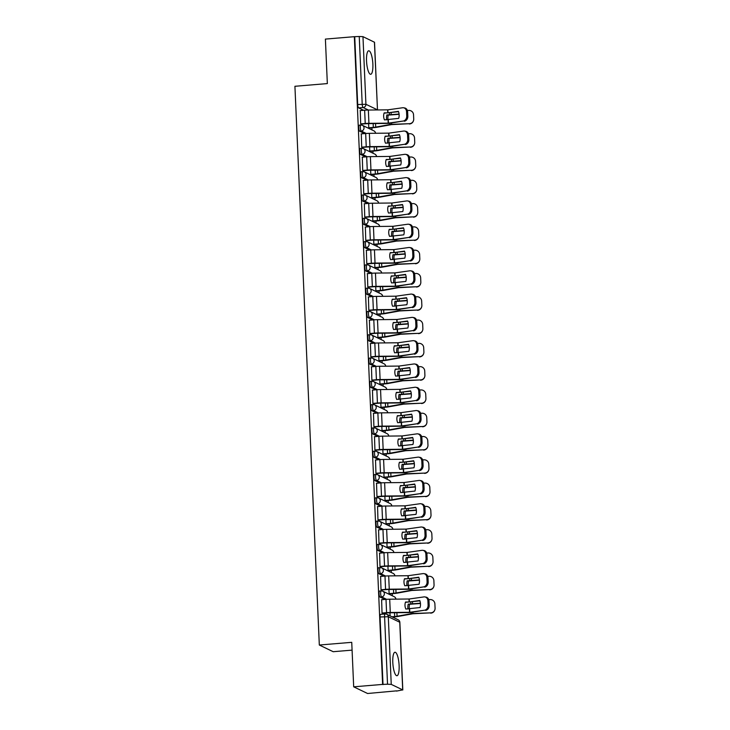<?xml version="1.0" encoding="UTF-8"?>
<svg xmlns="http://www.w3.org/2000/svg" width="730" height="730" viewBox="0 0 730 730"><rect width="100%" height="100%" fill="white"/><g stroke="black" fill="none" stroke-linecap="round" stroke-linejoin="round"><path stroke-width="1.09" d="M379.728 591.072A3.02 0.785 85.2 0 0 379.609 591.054A3.02 0.785 85.2 0 0 379.052 593.673A3.02 0.785 85.2 0 0 379.992 597.049L381.589 596.912A3.02 0.785 -94.8 0 1 380.649 593.536A3.02 0.785 -94.8 0 1 381.206 590.917A3.02 0.785 -94.8 0 1 381.325 590.944A3.02 2.884 115.7 0 1 384.363 593.691A3.02 2.884 -64.3 0 1 381.589 596.912L386.599 599.321M378.715 567.785A3.02 0.785 85.2 0 0 378.596 567.758A3.02 0.785 85.2 0 0 378.03 570.376A3.02 0.785 85.2 0 0 378.97 573.753L380.576 573.625A3.02 0.785 -94.8 0 1 379.637 570.249A3.02 0.785 -94.8 0 1 380.193 567.621A3.02 0.785 -94.8 0 1 380.312 567.648A3.02 2.884 115.7 0 1 383.35 570.395A3.02 2.884 -64.3 0 1 380.576 573.625L385.586 576.034M377.693 544.489A3.02 0.785 85.2 0 0 377.574 544.461A3.02 0.785 85.2 0 0 377.018 547.089A3.02 0.785 85.2 0 0 377.957 550.466L379.554 550.329A3.02 0.785 -94.8 0 1 378.615 546.952A3.02 0.785 -94.8 0 1 379.171 544.334A3.02 0.785 -94.8 0 1 379.299 544.352A3.02 2.884 115.7 0 1 382.337 547.098A3.02 2.884 -64.3 0 1 379.554 550.329L384.564 552.738M376.68 521.193A3.02 0.785 85.2 0 0 376.561 521.174A3.02 0.785 85.2 0 0 375.996 523.793A3.02 0.785 85.2 0 0 376.935 527.169L378.541 527.033A3.02 0.785 -94.8 0 1 377.602 523.656A3.02 0.785 -94.8 0 1 378.158 521.038A3.02 0.785 -94.8 0 1 378.277 521.065A3.02 2.884 115.7 0 1 381.315 523.802A3.02 2.884 -64.3 0 1 378.541 527.033L383.551 529.442M375.658 497.906A3.02 0.785 85.2 0 0 375.539 497.878A3.02 0.785 85.2 0 0 374.983 500.497A3.02 0.785 85.2 0 0 375.923 503.873L377.519 503.746A3.02 0.785 -94.8 0 1 376.58 500.369A3.02 0.785 -94.8 0 1 377.136 497.741A3.02 0.785 -94.8 0 1 377.264 497.769A3.02 2.884 115.7 0 1 380.303 500.515A3.02 2.884 -64.3 0 1 377.519 503.746L382.529 506.155M374.645 474.609A3.02 0.785 85.2 0 0 374.526 474.582A3.02 0.785 85.2 0 0 373.961 477.21A3.02 0.785 85.2 0 0 374.91 480.586L376.507 480.449A3.02 0.785 -94.8 0 1 375.567 477.073A3.02 0.785 -94.8 0 1 376.123 474.454A3.02 0.785 -94.8 0 1 376.242 474.473A3.02 2.884 115.7 0 1 379.281 477.219A3.02 2.884 -64.3 0 1 376.507 480.449L381.516 482.858M373.623 451.313A3.02 0.785 85.2 0 0 373.505 451.295A3.02 0.785 85.2 0 0 372.948 453.914A3.02 0.785 85.2 0 0 373.888 457.29L375.485 457.153A3.02 0.785 -94.8 0 1 374.545 453.777A3.02 0.785 -94.8 0 1 375.111 451.158A3.02 0.785 -94.8 0 1 375.229 451.186A3.02 2.884 115.7 0 1 378.268 453.923A3.02 2.884 -64.3 0 1 375.485 457.153L380.494 459.562M372.61 428.026A3.02 0.785 85.2 0 0 372.492 427.999A3.02 0.785 85.2 0 0 371.935 430.618A3.02 0.785 85.2 0 0 372.875 433.994L374.472 433.866A3.02 0.785 -94.8 0 1 373.532 430.49A3.02 0.785 -94.8 0 1 374.088 427.862A3.02 0.785 -94.8 0 1 374.207 427.889A3.02 2.884 115.7 0 1 377.246 430.636A3.02 2.884 -64.3 0 1 374.472 433.866L379.481 436.275M371.597 404.73A3.02 0.785 85.2 0 0 371.47 404.703A3.02 0.785 85.2 0 0 370.913 407.331A3.02 0.785 85.2 0 0 371.853 410.707L373.45 410.57A3.02 0.785 -94.8 0 1 372.51 407.194A3.02 0.785 -94.8 0 1 373.076 404.575A3.02 0.785 -94.8 0 1 373.194 404.593A3.02 2.884 115.7 0 1 376.233 407.34A3.02 2.884 -64.3 0 1 373.45 410.57L378.459 412.979M370.575 381.434A3.02 0.785 85.2 0 0 370.457 381.416A3.02 0.785 85.2 0 0 369.9 384.035A3.02 0.785 85.2 0 0 370.84 387.411L372.437 387.274A3.02 0.785 -94.8 0 1 371.497 383.898A3.02 0.785 -94.8 0 1 372.054 381.279A3.02 0.785 -94.8 0 1 372.172 381.306A3.02 2.884 115.7 0 1 375.211 384.044A3.02 2.884 -64.3 0 1 372.437 387.274L377.446 389.683M369.562 358.147A3.02 0.785 85.2 0 0 369.435 358.12A3.02 0.785 85.2 0 0 368.878 360.739A3.02 0.785 85.2 0 0 369.818 364.115L371.424 363.987A3.02 0.785 -94.8 0 1 370.484 360.611A3.02 0.785 -94.8 0 1 371.041 357.983A3.02 0.785 -94.8 0 1 371.159 358.01A3.02 2.884 115.7 0 1 374.198 360.757A3.02 2.884 -64.3 0 1 371.424 363.987L376.424 366.396M368.541 334.851A3.02 0.785 85.2 0 0 368.422 334.824A3.02 0.785 85.2 0 0 367.865 337.452A3.02 0.785 85.2 0 0 368.805 340.819L370.402 340.691A3.02 0.785 -94.8 0 1 369.462 337.315A3.02 0.785 -94.8 0 1 370.019 334.696A3.02 0.785 -94.8 0 1 370.137 334.714A3.02 2.884 115.7 0 1 373.176 337.461A3.02 2.884 -64.3 0 1 370.402 340.691L375.412 343.1M367.528 311.555A3.02 0.785 85.2 0 0 367.409 311.537A3.02 0.785 85.2 0 0 366.843 314.155A3.02 0.785 85.2 0 0 367.783 317.532L369.389 317.395A3.02 0.785 -94.8 0 1 368.449 314.019A3.02 0.785 -94.8 0 1 369.006 311.4A3.02 0.785 -94.8 0 1 369.124 311.427A3.02 2.884 115.7 0 1 372.163 314.165A3.02 2.884 -64.3 0 1 369.389 317.395L374.399 319.804M366.506 288.268A3.02 0.785 85.2 0 0 366.387 288.24A3.02 0.785 85.2 0 0 365.83 290.859A3.02 0.785 85.2 0 0 366.77 294.236L368.367 294.108A3.02 0.785 -94.8 0 1 367.427 290.732A3.02 0.785 -94.8 0 1 367.984 288.104A3.02 0.785 -94.8 0 1 368.112 288.131A3.02 2.884 115.7 0 1 371.15 290.878A3.02 2.884 -64.3 0 1 368.367 294.108L373.377 296.517M365.493 264.972A3.02 0.785 85.2 0 0 365.374 264.944A3.02 0.785 85.2 0 0 364.808 267.572A3.02 0.785 85.2 0 0 365.748 270.94L367.354 270.812A3.02 0.785 -94.8 0 1 366.414 267.435A3.02 0.785 -94.8 0 1 366.971 264.817A3.02 0.785 -94.8 0 1 367.09 264.835A3.02 2.884 115.7 0 1 370.128 267.582A3.02 2.884 -64.3 0 1 367.354 270.812L372.364 273.221M364.471 241.676A3.02 0.785 85.2 0 0 364.352 241.657A3.02 0.785 85.2 0 0 363.796 244.276A3.02 0.785 85.2 0 0 364.735 247.652L366.332 247.516A3.02 0.785 -94.8 0 1 365.392 244.139A3.02 0.785 -94.8 0 1 365.949 241.52A3.02 0.785 -94.8 0 1 366.077 241.548A3.02 2.884 115.7 0 1 369.115 244.285A3.02 2.884 -64.3 0 1 366.332 247.516L371.342 249.925M363.458 218.389A3.02 0.785 85.2 0 0 363.339 218.361A3.02 0.785 85.2 0 0 362.783 220.98A3.02 0.785 85.2 0 0 363.723 224.356L365.319 224.219A3.02 0.785 -94.8 0 1 364.38 220.852A3.02 0.785 -94.8 0 1 364.936 218.224A3.02 0.785 -94.8 0 1 365.055 218.252A3.02 2.884 115.7 0 1 368.093 220.998A3.02 2.884 -64.3 0 1 365.319 224.219L370.329 226.629M362.445 195.093A3.02 0.785 85.2 0 0 362.317 195.065A3.02 0.785 85.2 0 0 361.761 197.684A3.02 0.785 85.2 0 0 362.701 201.06L364.297 200.932A3.02 0.785 -94.8 0 1 363.357 197.556A3.02 0.785 -94.8 0 1 363.923 194.937A3.02 0.785 -94.8 0 1 364.042 194.956A3.02 2.884 115.7 0 1 367.08 197.702A3.02 2.884 -64.3 0 1 364.297 200.932L369.307 203.341M361.423 171.796A3.02 0.785 85.2 0 0 361.304 171.778A3.02 0.785 85.2 0 0 360.748 174.397A3.02 0.785 85.2 0 0 361.688 177.773L363.284 177.636A3.02 0.785 -94.8 0 1 362.345 174.26A3.02 0.785 -94.8 0 1 362.901 171.641A3.02 0.785 -94.8 0 1 363.02 171.669A3.02 2.884 115.7 0 1 366.059 174.406A3.02 2.884 -64.3 0 1 363.284 177.636L368.294 180.045M360.41 148.509A3.02 0.785 85.2 0 0 360.282 148.482A3.02 0.785 85.2 0 0 359.726 151.101A3.02 0.785 85.2 0 0 360.666 154.477L362.262 154.34A3.02 0.785 -94.8 0 1 361.323 150.973A3.02 0.785 -94.8 0 1 361.888 148.345A3.02 0.785 -94.8 0 1 362.007 148.373A3.02 2.884 115.7 0 1 365.046 151.119A3.02 2.884 -64.3 0 1 362.262 154.34L367.272 156.749M359.388 125.213A3.02 0.785 85.2 0 0 359.269 125.186A3.02 0.785 85.2 0 0 358.713 127.805A3.02 0.785 85.2 0 0 359.653 131.181L361.25 131.053A3.02 0.785 -94.8 0 1 360.31 127.677A3.02 0.785 -94.8 0 1 360.866 125.058A3.02 0.785 -94.8 0 1 360.985 125.076A3.02 2.884 115.7 0 1 364.024 127.823A3.02 2.884 -64.3 0 1 361.25 131.053L366.259 133.462M372.866 64.067A11.78 3.057 85.2 0 0 368.723 50.799A11.78 3.057 85.2 0 0 366.542 61.028A11.78 3.057 85.2 0 0 370.685 74.287A11.78 3.057 85.2 0 0 372.866 64.067M399.118 665.505A11.78 3.057 85.2 0 0 394.985 652.246A11.78 3.057 85.2 0 0 392.804 662.466A11.78 3.057 85.2 0 0 396.938 675.734A11.78 3.057 85.2 0 0 399.118 665.505M353.685 686.82L351.741 642.327L319.32 645.028L294.92 86.286L327.341 83.585L325.398 39.092L354.333 36.683L382.611 684.411L353.685 686.82L367.573 693.5L396.49 690.863M393.287 617.425L393.269 616.969M392.338 595.808L392.247 593.673M391.326 572.521L391.234 570.385M390.313 549.225L390.212 547.089M389.291 525.928L389.2 523.793M388.278 502.632L388.177 500.497M387.256 479.345L387.165 477.21M386.243 456.049L386.143 453.914M385.221 432.753L385.13 430.618M384.208 409.466L384.117 407.331M383.186 386.17L383.095 384.035M382.173 362.874L382.082 360.739M381.151 339.587L381.06 337.452M380.138 316.291L380.047 314.155M379.125 292.995L379.025 290.859M378.103 269.708L378.012 267.572M377.091 246.412L376.99 244.276M376.069 223.115L375.977 220.98M375.056 199.828L374.955 197.693M374.034 176.532L373.942 174.397M373.021 153.236L372.93 151.101M371.999 129.949L371.908 127.814M352.079 650.129L333.199 651.707L319.32 645.028M396.499 691.091L402.704 689.886L391.243 684.375L387.53 684.229L384.573 616.595A3.02 0.785 -94.8 0 1 385.13 613.966A3.02 0.785 -94.8 0 1 385.257 613.994A3.02 2.884 -64.3 0 1 386.69 614.258A3.02 3.02 0 0 0 385.13 613.966L380.622 614.341A3.02 0.785 -94.8 0 1 380.75 614.368M382.611 684.411L387.53 684.229M363.64 110.294L358.631 107.894L363.138 107.52A3.02 0.785 -94.8 0 1 362.199 104.144L359.251 36.5L362.965 36.646L374.536 42.267L377.483 109.911L374.426 42.157M359.251 36.5L354.333 36.683M360.264 110.577L360.684 123.936L361.286 124.127M368.595 123.625L368.778 127.823L369.38 128.024M361.286 133.873L361.697 147.223L362.299 147.423M369.608 146.922L369.8 151.119L370.402 151.311M362.299 157.16L362.719 170.519L363.321 170.71M370.63 170.218L370.813 174.415L371.415 174.607M363.321 180.456L363.732 193.815L364.334 194.007M371.643 193.505L371.826 197.702L372.437 197.903M364.334 203.752L364.754 217.102L365.356 217.303M372.665 216.801L372.848 220.998L373.45 221.19M365.356 227.039L365.766 240.398L366.369 240.59M373.678 240.097L373.86 244.295L374.463 244.486M366.369 250.335L366.779 263.694L367.391 263.886M374.7 263.384L374.882 267.582L375.485 267.782M367.391 273.631L367.801 286.981L368.404 287.182M375.713 286.68L375.895 290.878L376.498 291.069M368.404 296.927L368.814 310.277L369.416 310.469M376.735 309.976L376.917 314.174L377.519 314.365M369.416 320.214L369.836 333.573L370.438 333.765M377.748 333.263L377.93 337.461L378.532 337.661M370.438 343.511L370.849 356.861L371.451 357.061M378.77 356.559L378.952 360.757L379.554 360.948M371.451 366.807L371.871 380.157L372.473 380.348M379.782 379.855L379.965 384.053L380.567 384.245M372.473 390.094L372.884 403.453L373.486 403.644M380.795 403.142L380.987 407.349L381.589 407.541M373.486 413.39L373.906 426.74L374.508 426.94M381.817 426.439L382 430.636L382.602 430.837M374.508 436.686L374.919 450.036L375.521 450.227M382.83 449.735L383.013 453.932L383.615 454.124M375.521 459.973L375.941 473.332L376.543 473.524M383.852 473.022L384.035 477.228L384.637 477.42M376.543 483.269L376.954 496.628L377.556 496.82M384.865 496.318L385.048 500.515L385.65 500.716M377.556 506.565L377.967 519.915L378.569 520.116M385.887 519.614L386.07 523.811L386.672 524.003M378.578 529.852L378.989 543.211L379.591 543.403M386.9 542.901L387.082 547.108L387.685 547.299M379.591 553.148L380.001 566.507L380.604 566.699M387.922 566.197L388.104 570.395L388.707 570.595M380.604 576.445L381.024 589.794L381.626 589.995M388.935 589.493L389.117 593.691L389.72 593.882M381.626 599.731L382.036 613.091L382.639 613.282M384.993 599.458L379.992 597.049M383.98 576.162L378.97 573.753M382.958 552.865L377.957 550.466M381.945 529.578L376.935 527.169M380.923 506.282L375.923 503.873M379.91 482.986L374.91 480.586M378.888 459.699L373.888 457.29M377.875 436.403L372.875 433.994M376.853 413.107L371.853 410.707M375.84 389.811L370.84 387.411M374.818 366.524L369.818 364.115M373.806 343.228L368.805 340.819M372.793 319.932L367.783 317.532M371.771 296.645L366.77 294.236M370.758 273.349L365.748 270.94M369.736 250.052L364.735 247.652M368.723 226.765L363.723 224.356M367.701 203.469L362.701 201.06M366.688 180.173L361.688 177.773M365.666 156.886L360.666 154.477M364.653 133.59L359.653 131.181M383.022 684.603L380.065 616.969A3.02 0.785 -94.8 0 1 380.622 614.341M354.743 36.874L357.691 104.518A3.02 0.785 85.2 0 0 358.631 107.894M389.948 612.78L390.085 615.892M387.995 112.831L384.172 112.876A9.362 9.025 55.6 0 0 384.473 119.893L398.708 118.37A9.362 7.711 99.8 0 0 398.407 111.352L387.995 112.831L387.858 109.838L402.604 107.757A4.535 3.732 -80.2 0 1 403.571 107.775A4.535 3.732 -80.2 0 1 406.546 111.708L406.738 116.033L407.833 116.225L407.65 111.9L406.546 111.708M360.1 110.595L364.644 110.212A7.555 1.095 -2.5 0 1 368.34 110.038L387.858 109.838M398.525 111.681L384.071 113.168M360.675 123.881L365.228 123.498A7.555 1.095 -2.5 0 1 368.924 123.334L388.351 123.142L403.179 121.043A4.535 3.732 -80.2 0 0 406.738 116.033M361.113 124.146L365.748 123.753A5.594 0.812 -2.5 0 1 368.486 123.625L388.88 123.388L403.179 121.043M407.833 116.225A4.535 3.732 99.8 0 1 404.283 121.235M403.571 107.775L404.666 107.958A4.535 3.732 99.8 0 1 407.65 111.9M386.635 119.875A9.362 6.716 96.2 0 1 386.508 118.57A9.362 6.716 96.2 0 1 386.854 114.966L399.073 114.044M387.968 119.866A9.362 6.716 96.2 0 1 387.867 118.716A9.362 6.716 96.2 0 1 388.214 115.112L386.854 114.966M369.216 128.033L373.851 127.65A7.555 1.095 177.5 0 0 377.063 127.248L391.435 124.62L409.393 123.698A4.535 4.48 19.1 0 0 413.718 119.054L413.536 114.729A4.535 4.48 19.1 0 0 408.818 110.403L407.376 110.458M368.778 127.777L373.322 127.394A5.594 0.812 177.5 0 0 375.695 127.093L390.906 124.365L409.393 123.698M388.214 115.112L399.109 114.327M413.481 120.696L413.381 120.988A4.535 4.48 -160.9 0 1 409.293 123.99M389.008 136.118L385.185 136.172A9.362 9.025 55.6 0 0 385.495 143.189L399.73 141.666A9.362 7.711 99.8 0 0 399.42 134.649L389.008 136.118L388.88 133.134L403.617 131.053A4.535 3.732 -80.2 0 1 404.584 131.062A4.535 3.732 -80.2 0 1 407.568 135.004L407.76 139.33L408.855 139.521L408.663 135.187L407.568 135.004M361.113 133.882L365.666 133.508A7.555 1.095 -2.5 0 1 369.362 133.334L388.88 133.134M399.547 134.977L385.084 136.464M361.697 147.177L366.241 146.794A7.555 1.095 -2.5 0 1 369.937 146.62L389.373 146.429L404.201 144.339A4.535 3.732 -80.2 0 0 407.76 139.33M362.135 147.433L366.77 147.049A5.594 0.812 -2.5 0 1 369.508 146.922L389.893 146.684L404.201 144.339M408.855 139.521A4.535 3.732 99.8 0 1 405.296 144.531M404.584 131.062L405.688 131.254A4.535 3.732 99.8 0 1 408.663 135.187M390.03 159.414L386.207 159.468A9.362 9.025 55.6 0 0 386.508 166.486L400.743 164.962A9.362 7.711 99.8 0 0 400.432 157.945L390.03 159.414L389.893 156.43L404.639 154.34A4.535 3.732 -80.2 0 1 405.606 154.358A4.535 3.732 -80.2 0 1 408.581 158.291L408.773 162.626L409.868 162.817L409.685 158.483L408.581 158.291M362.135 157.178L366.679 156.795A7.555 1.095 -2.5 0 1 370.375 156.631L389.893 156.43M400.56 158.273L386.106 159.761M362.71 170.464L367.263 170.09A7.555 1.095 -2.5 0 1 370.959 169.917L390.386 169.725L405.214 167.635A4.535 3.732 -80.2 0 0 408.773 162.626M363.148 170.729L367.783 170.346A5.594 0.812 -2.5 0 1 370.521 170.218L390.915 169.981L405.214 167.635M409.868 162.817A4.535 3.732 99.8 0 1 406.318 167.827M405.606 154.358L406.701 154.55A4.535 3.732 99.8 0 1 409.685 158.483M387.648 143.171A9.362 6.716 96.2 0 1 387.52 141.866A9.362 6.716 96.2 0 1 387.876 138.262L400.095 137.331M388.99 143.153A9.362 6.716 96.2 0 1 388.88 142.012A9.362 6.716 96.2 0 1 389.236 138.408L387.876 138.262M370.229 151.329L374.864 150.946A7.555 1.095 177.5 0 0 378.076 150.535L392.32 147.925L410.415 146.986A4.535 4.48 19.1 0 0 414.74 142.35L414.549 138.025A4.535 4.48 19.1 0 0 409.831 133.7L408.389 133.754M369.791 151.064L374.344 150.69A5.594 0.812 177.5 0 0 376.716 150.389L391.919 147.661L410.415 146.986M389.236 138.408L400.122 137.623M414.503 143.993L414.403 144.285A4.535 4.48 -160.9 0 1 410.315 147.278M388.67 166.458A9.362 6.716 96.2 0 1 388.543 165.153A9.362 6.716 96.2 0 1 388.889 161.558L401.108 160.627M390.002 166.449A9.362 6.716 96.2 0 1 389.902 165.299A9.362 6.716 96.2 0 1 390.249 161.704L388.889 161.558M371.251 174.625L375.886 174.233A7.555 1.095 177.5 0 0 379.098 173.831L393.461 171.203L411.428 170.282A4.535 4.48 19.1 0 0 415.753 165.646L415.562 161.312A4.535 4.48 19.1 0 0 410.853 156.996L409.411 157.041M370.813 174.361L375.357 173.986A5.594 0.812 177.5 0 0 377.729 173.685L392.941 170.948L411.428 170.282M390.249 161.704L401.135 160.91M415.516 167.289L415.416 167.571A4.535 4.48 -160.9 0 1 411.328 170.574M391.043 182.71L387.219 182.755A9.362 9.025 55.6 0 0 387.53 189.773L401.765 188.258A9.362 7.711 99.8 0 0 401.454 181.232L391.043 182.71L390.915 179.717L405.652 177.636A4.535 3.732 -80.2 0 1 406.619 177.655A4.535 3.732 -80.2 0 1 409.603 181.588L409.785 185.922L410.89 186.104L410.698 181.779L409.603 181.588M363.148 180.474L367.701 180.091A7.555 1.095 -2.5 0 1 371.397 179.918L390.915 179.717M401.582 181.56L387.119 183.047M363.732 193.76L368.276 193.377A7.555 1.095 -2.5 0 1 371.971 193.213L391.408 193.021L406.236 190.922A4.535 3.732 -80.2 0 0 409.785 185.922M364.17 194.025L368.805 193.632A5.594 0.812 -2.5 0 1 371.543 193.505L391.928 193.268L406.236 190.922M410.89 186.104A4.535 3.732 99.8 0 1 407.331 191.114M406.619 177.655L407.723 177.837A4.535 3.732 99.8 0 1 410.698 181.779M392.065 205.997L388.241 206.052A9.362 9.025 55.6 0 0 388.543 213.069L402.777 211.545A9.362 7.711 99.8 0 0 402.467 204.528L392.065 205.997L391.928 203.013L406.674 200.932A4.535 3.732 -80.2 0 1 407.641 200.942A4.535 3.732 -80.2 0 1 410.616 204.884L410.808 209.209L411.902 209.4L411.72 205.066L410.616 204.884M364.17 203.761L368.714 203.387A7.555 1.095 -2.5 0 1 372.409 203.214L391.928 203.013M402.595 204.856L388.141 206.344M364.745 217.056L369.298 216.673A7.555 1.095 -2.5 0 1 372.993 216.5L392.421 216.308L407.249 214.218A4.535 3.732 -80.2 0 0 410.808 209.209M365.183 217.312L369.818 216.929A5.594 0.812 -2.5 0 1 372.555 216.801L392.95 216.564L407.249 214.218M411.902 209.4A4.535 3.732 99.8 0 1 408.353 214.41M407.641 200.942L408.736 201.133A4.535 3.732 99.8 0 1 411.72 205.066M393.078 229.293L389.254 229.348A9.362 9.025 55.6 0 0 389.565 236.365L403.79 234.841A9.362 7.711 99.8 0 0 403.489 227.824L393.078 229.293L392.95 226.309L407.687 224.229A4.535 3.732 -80.2 0 1 408.654 224.238A4.535 3.732 -80.2 0 1 411.638 228.171L411.82 232.505L412.924 232.697L412.733 228.362L411.638 228.171M365.183 227.057L369.727 226.683A7.555 1.095 -2.5 0 1 373.431 226.51L392.95 226.309M403.617 228.152L389.154 229.64M365.766 240.343L370.311 239.969A7.555 1.095 -2.5 0 1 374.006 239.796L393.443 239.604L408.271 237.515A4.535 3.732 -80.2 0 0 411.82 232.505M366.204 240.608L370.84 240.225A5.594 0.812 -2.5 0 1 373.577 240.097L393.963 239.86L408.271 237.515M412.924 232.697A4.535 3.732 99.8 0 1 409.366 237.706M408.654 224.238L409.758 224.429A4.535 3.732 99.8 0 1 412.733 228.362M389.683 189.754A9.362 6.716 96.2 0 1 389.555 188.45A9.362 6.716 96.2 0 1 389.902 184.845L402.13 183.923M391.024 189.745A9.362 6.716 96.2 0 1 390.915 188.596A9.362 6.716 96.2 0 1 391.271 185L389.902 184.845M372.263 197.912L376.899 197.529A7.555 1.095 177.5 0 0 380.111 197.127L394.483 194.499L412.45 193.578A4.535 4.48 19.1 0 0 416.775 188.933L416.584 184.608A4.535 4.48 19.1 0 0 411.866 180.283L410.424 180.337M371.826 197.657L376.37 197.273A5.594 0.812 177.5 0 0 378.751 196.972L393.954 194.244L412.45 193.578M391.271 185L402.157 184.206M416.538 190.576L416.438 190.868A4.535 4.48 -160.9 0 1 412.35 193.87M390.696 213.05A9.362 6.716 96.2 0 1 390.577 211.746A9.362 6.716 96.2 0 1 390.924 208.141L403.142 207.21M392.037 213.032A9.362 6.716 96.2 0 1 391.937 211.892A9.362 6.716 96.2 0 1 392.284 208.287L390.924 208.141M373.276 221.208L377.921 220.825A7.555 1.095 177.5 0 0 381.124 220.414L395.368 217.805L413.463 216.865A4.535 4.48 19.1 0 0 417.788 212.229L417.596 207.904A4.535 4.48 19.1 0 0 412.879 203.579L411.446 203.633M372.848 220.944L377.392 220.57A5.594 0.812 177.5 0 0 379.764 220.268L394.976 217.54L413.463 216.865M392.284 208.287L403.17 207.502M417.551 213.872L417.451 214.164A4.535 4.48 -160.9 0 1 413.363 217.157M391.718 236.338A9.362 6.716 96.2 0 1 391.59 235.033A9.362 6.716 96.2 0 1 391.937 231.437L404.165 230.507M393.05 236.328A9.362 6.716 96.2 0 1 392.95 235.179A9.362 6.716 96.2 0 1 393.306 231.583L391.937 231.437M374.298 244.504L378.934 244.112A7.555 1.095 177.5 0 0 382.146 243.71L396.518 241.082L414.476 240.161A4.535 4.48 19.1 0 0 418.81 235.525L418.618 231.191A4.535 4.48 19.1 0 0 413.901 226.875L412.459 226.921M373.86 244.24L378.405 243.866A5.594 0.812 177.5 0 0 380.786 243.565L395.988 240.836L414.476 240.161M393.306 231.583L404.192 230.789M418.564 237.168L418.463 237.451A4.535 4.48 -160.9 0 1 414.375 240.453M394.09 252.589L390.267 252.635A9.362 9.025 55.6 0 0 390.577 259.652L404.812 258.137A9.362 7.711 99.8 0 0 404.502 251.111L394.09 252.589L393.963 249.596L408.709 247.516A4.535 3.732 -80.2 0 1 409.676 247.534A4.535 3.732 -80.2 0 1 412.651 251.467L412.842 255.801L413.937 255.984L413.746 251.658L412.651 251.467M366.204 250.353L370.749 249.97A7.555 1.095 -2.5 0 1 374.444 249.797L393.963 249.596M404.63 251.439L390.176 252.927M366.779 263.639L371.324 263.265A7.555 1.095 -2.5 0 1 375.028 263.092L394.455 262.9L409.284 260.811A4.535 3.732 -80.2 0 0 412.842 255.801M367.217 263.904L371.853 263.512A5.594 0.812 -2.5 0 1 374.59 263.384L394.985 263.156L409.284 260.811M413.937 255.984A4.535 3.732 99.8 0 1 410.379 260.993M409.676 247.534L410.771 247.726A4.535 3.732 99.8 0 1 413.746 251.658M392.731 259.634A9.362 6.716 96.2 0 1 392.603 258.329A9.362 6.716 96.2 0 1 392.959 254.724L405.177 253.803M394.072 259.624A9.362 6.716 96.2 0 1 393.972 258.475A9.362 6.716 96.2 0 1 394.319 254.879L392.959 254.724M375.311 267.791L379.947 267.408A7.555 1.095 177.5 0 0 383.159 267.007L397.531 264.379L415.498 263.457A4.535 4.48 19.1 0 0 419.823 258.812L419.631 254.487A4.535 4.48 19.1 0 0 414.914 250.171L413.481 250.217M374.882 267.536L379.427 267.153A5.594 0.812 177.5 0 0 381.799 266.851L397.01 264.123L415.498 263.457M394.319 254.879L405.205 254.086M419.586 260.455L419.485 260.747A4.535 4.48 -160.9 0 1 415.397 263.749M395.113 275.876L391.289 275.931A9.362 9.025 55.6 0 0 391.59 282.948L405.825 281.424A9.362 7.711 99.8 0 0 405.524 274.407L395.113 275.876L394.985 272.892L409.722 270.812A4.535 3.732 -80.2 0 1 410.689 270.821A4.535 3.732 -80.2 0 1 413.673 274.763L413.855 279.088L414.959 279.28L414.768 274.954L413.673 274.763M367.217 273.64L371.762 273.266A7.555 1.095 -2.5 0 1 375.457 273.093L394.985 272.892M405.652 274.736L391.189 276.223M367.801 286.936L372.346 286.552A7.555 1.095 -2.5 0 1 376.041 286.379L395.477 286.187L410.306 284.098A4.535 3.732 -80.2 0 0 413.855 279.088M368.23 287.191L372.875 286.808A5.594 0.812 -2.5 0 1 375.603 286.68L395.998 286.443L410.306 284.098M414.959 279.28A4.535 3.732 99.8 0 1 411.401 284.289M410.689 270.821L411.784 271.012A4.535 3.732 99.8 0 1 414.768 274.954M393.753 282.93A9.362 6.716 96.2 0 1 393.625 281.625A9.362 6.716 96.2 0 1 393.972 278.021L406.199 277.09M395.085 282.911A9.362 6.716 96.2 0 1 394.985 281.771A9.362 6.716 96.2 0 1 395.332 278.166L393.972 278.021M376.333 291.087L380.969 290.704A7.555 1.095 177.5 0 0 384.181 290.294L398.425 287.684L416.511 286.753A4.535 4.48 19.1 0 0 420.836 282.108L420.653 277.783A4.535 4.48 19.1 0 0 415.936 273.458L414.494 273.513M375.895 290.823L380.44 290.449A5.594 0.812 177.5 0 0 382.821 290.148L398.023 287.419L416.511 286.753M395.332 278.166L406.227 277.382M420.599 283.751L420.498 284.043A4.535 4.48 -160.9 0 1 416.41 287.036M396.125 299.172L392.302 299.227A9.362 9.025 55.6 0 0 392.612 306.244L406.847 304.72A9.362 7.711 99.8 0 0 406.537 297.703L396.125 299.172L395.998 296.188L410.734 294.108A4.535 3.732 -80.2 0 1 411.711 294.117A4.535 3.732 -80.2 0 1 414.686 298.05L414.877 302.384L415.972 302.576L415.781 298.241L414.686 298.05M368.239 296.937L372.784 296.562A7.555 1.095 -2.5 0 1 376.479 296.389L395.998 296.188M406.665 298.032L392.202 299.519M368.814 310.223L373.358 309.849A7.555 1.095 -2.5 0 1 377.063 309.675L396.49 309.483L411.318 307.394A4.535 3.732 -80.2 0 0 414.877 302.384M369.252 310.487L373.888 310.104A5.594 0.812 -2.5 0 1 376.625 309.976L397.02 309.739L411.318 307.394M415.972 302.576A4.535 3.732 99.8 0 1 412.413 307.585M411.711 294.117L412.806 294.309A4.535 3.732 99.8 0 1 415.781 298.241M394.766 306.217A9.362 6.716 96.2 0 1 394.638 304.912A9.362 6.716 96.2 0 1 394.994 301.317L407.212 300.386M396.107 306.208A9.362 6.716 96.2 0 1 396.007 305.067A9.362 6.716 96.2 0 1 396.353 301.463L394.994 301.317M377.346 314.384L381.982 313.991A7.555 1.095 177.5 0 0 385.194 313.59L399.565 310.962L417.533 310.04A4.535 4.48 19.1 0 0 421.858 305.405L421.666 301.07A4.535 4.48 19.1 0 0 416.949 296.754L415.516 296.8M376.908 314.119L381.462 313.745A5.594 0.812 177.5 0 0 383.834 313.444L399.036 310.715L417.533 310.04M396.353 301.463L407.24 300.669M421.621 307.047L421.52 307.33A4.535 4.48 -160.9 0 1 417.432 310.332M397.147 322.468L393.324 322.514A9.362 9.025 55.6 0 0 393.625 329.531L407.86 328.016A9.362 7.711 99.8 0 0 407.559 320.999L397.147 322.468L397.01 319.475L411.757 317.395A4.535 3.732 -80.2 0 1 412.724 317.413A4.535 3.732 -80.2 0 1 415.698 321.346L415.89 325.68L416.994 325.863L416.803 321.538L415.698 321.346M369.252 320.233L373.796 319.849A7.555 1.095 -2.5 0 1 377.492 319.676L397.01 319.475M407.678 321.319L393.224 322.815M369.836 333.519L374.38 333.145A7.555 1.095 -2.5 0 1 378.076 332.971L397.503 332.78L412.331 330.69A4.535 3.732 -80.2 0 0 415.89 325.68M370.265 333.783L374.901 333.391A5.594 0.812 -2.5 0 1 377.638 333.263L398.032 333.035L412.331 330.69M416.994 325.863A4.535 3.732 99.8 0 1 413.435 330.873M412.724 317.413L413.819 317.605A4.535 3.732 99.8 0 1 416.803 321.538M395.788 329.513A9.362 6.716 96.2 0 1 395.66 328.208A9.362 6.716 96.2 0 1 396.007 324.604L408.225 323.682M397.12 329.504A9.362 6.716 96.2 0 1 397.02 328.354A9.362 6.716 96.2 0 1 397.366 324.759L396.007 324.604M378.368 337.671L383.004 337.287A7.555 1.095 177.5 0 0 386.216 336.886L400.587 334.258L418.546 333.336A4.535 4.48 19.1 0 0 422.871 328.701L422.688 324.366A4.535 4.48 19.1 0 0 417.971 320.05L416.529 320.096M377.93 337.415L382.474 337.032A5.594 0.812 177.5 0 0 384.856 336.731L400.058 334.002L418.546 333.336M397.366 324.759L408.262 323.965M422.634 330.334L422.533 330.626A4.535 4.48 -160.9 0 1 418.445 333.628M398.16 345.755L394.337 345.81A9.362 9.025 55.6 0 0 394.647 352.827L408.882 351.303A9.362 7.711 99.8 0 0 408.572 344.286L398.16 345.755L398.032 342.772L412.769 340.691A4.535 3.732 -80.2 0 1 413.737 340.7A4.535 3.732 -80.2 0 1 416.721 344.642L416.912 348.967L418.007 349.159L417.815 344.834L416.721 344.642M370.265 343.52L374.818 343.146A7.555 1.095 -2.5 0 1 378.514 342.972L398.032 342.772M408.7 344.615L394.237 346.102M370.849 356.815L375.393 356.432A7.555 1.095 -2.5 0 1 379.089 356.267L398.525 356.067L413.353 353.977A4.535 3.732 -80.2 0 0 416.912 348.967M371.287 357.07L375.923 356.687A5.594 0.812 -2.5 0 1 378.66 356.559L399.054 356.322L413.353 353.977M418.007 349.159A4.535 3.732 99.8 0 1 414.448 354.169M413.737 340.7L414.841 340.892A4.535 3.732 99.8 0 1 417.815 344.834M396.801 352.809A9.362 6.716 96.2 0 1 396.673 351.504A9.362 6.716 96.2 0 1 397.029 347.9L409.247 346.969M398.142 352.791A9.362 6.716 96.2 0 1 398.032 351.65A9.362 6.716 96.2 0 1 398.388 348.046L397.029 347.9M379.381 360.967L384.016 360.584A7.555 1.095 177.5 0 0 387.228 360.173L401.473 357.563L419.567 356.632A4.535 4.48 19.1 0 0 423.893 351.988L423.701 347.662A4.535 4.48 19.1 0 0 418.983 343.337L417.551 343.392M378.943 360.702L383.496 360.328A5.594 0.812 177.5 0 0 385.869 360.027L401.071 357.298L419.567 356.632M398.388 348.046L409.274 347.261M423.655 353.63L423.555 353.922A4.535 4.48 -160.9 0 1 419.467 356.915M399.182 369.051L395.359 369.106A9.362 9.025 55.6 0 0 395.66 376.123L409.895 374.599A9.362 7.711 99.8 0 0 409.594 367.582L399.182 369.051L399.045 366.068L413.791 363.987A4.535 3.732 -80.2 0 1 414.759 363.996A4.535 3.732 -80.2 0 1 417.733 367.929L417.925 372.263L419.02 372.455L418.837 368.121L417.733 367.929M371.287 366.816L375.831 366.442A7.555 1.095 -2.5 0 1 379.527 366.268L399.045 366.068M409.712 367.911L395.259 369.398M371.862 380.102L376.415 379.728A7.555 1.095 -2.5 0 1 380.111 379.554L399.538 379.363L414.366 377.273A4.535 3.732 -80.2 0 0 417.925 372.263M372.3 380.366L376.935 379.983A5.594 0.812 -2.5 0 1 379.673 379.855L400.067 379.618L414.366 377.273M419.02 372.455A4.535 3.732 99.8 0 1 415.47 377.465M414.759 363.996L415.854 364.188A4.535 3.732 99.8 0 1 418.837 368.121M397.823 376.096A9.362 6.716 96.2 0 1 397.695 374.791A9.362 6.716 96.2 0 1 398.042 371.196L410.26 370.265M399.155 376.087A9.362 6.716 96.2 0 1 399.054 374.946A9.362 6.716 96.2 0 1 399.401 371.342L398.042 371.196M380.403 384.263L385.038 383.87A7.555 1.095 177.5 0 0 388.25 383.469L402.622 380.841L420.58 379.919A4.535 4.48 19.1 0 0 424.906 375.284L424.723 370.95A4.535 4.48 19.1 0 0 420.005 366.633L418.564 366.679M379.965 383.998L384.509 383.624A5.594 0.812 177.5 0 0 386.882 383.323L402.093 380.595L420.58 379.919M399.401 371.342L410.287 370.548M424.668 376.926L424.568 377.209A4.535 4.48 -160.9 0 1 420.48 380.211M400.195 392.348L396.372 392.393A9.362 9.025 55.6 0 0 396.682 399.41L410.917 397.896A9.362 7.711 99.8 0 0 410.607 390.879L400.195 392.348L400.067 389.355L414.804 387.274A4.535 3.732 -80.2 0 1 415.772 387.292A4.535 3.732 -80.2 0 1 418.755 391.225L418.947 395.56L420.042 395.742L419.85 391.417L418.755 391.225M372.3 390.112L376.853 389.729A7.555 1.095 -2.5 0 1 380.549 389.565L400.067 389.355M410.734 391.198L396.271 392.694M372.884 403.398L377.428 403.024A7.555 1.095 -2.5 0 1 381.124 402.851L400.56 402.659L415.388 400.569A4.535 3.732 -80.2 0 0 418.947 395.56M373.322 403.663L377.957 403.27A5.594 0.812 -2.5 0 1 380.695 403.142L401.08 402.914L415.388 400.569M420.042 395.742A4.535 3.732 99.8 0 1 416.483 400.752M415.772 387.292L416.876 387.484A4.535 3.732 99.8 0 1 419.85 391.417M398.835 399.392A9.362 6.716 96.2 0 1 398.708 398.087A9.362 6.716 96.2 0 1 399.064 394.483L411.282 393.561M400.177 399.383A9.362 6.716 96.2 0 1 400.067 398.233A9.362 6.716 96.2 0 1 400.423 394.638L399.064 394.483M381.416 407.55L386.051 407.167A7.555 1.095 177.5 0 0 389.263 406.765L403.635 404.137L421.602 403.215A4.535 4.48 19.1 0 0 425.928 398.58L425.736 394.246A4.535 4.48 19.1 0 0 421.018 389.929L419.577 389.975M380.978 407.294L385.531 406.911A5.594 0.812 177.5 0 0 387.904 406.61L403.106 403.882L421.602 403.215M400.423 394.638L411.309 393.844M425.69 400.213L425.59 400.505A4.535 4.48 -160.9 0 1 421.502 403.507M401.217 415.635L397.394 415.689A9.362 9.025 55.6 0 0 397.695 422.707L411.93 421.183A9.362 7.711 99.8 0 0 411.62 414.166L401.217 415.635L401.08 412.651L415.826 410.57A4.535 3.732 -80.2 0 1 416.793 410.579A4.535 3.732 -80.2 0 1 419.768 414.521L419.96 418.847L421.055 419.038L420.872 414.713L419.768 414.521M373.322 413.399L377.866 413.025A7.555 1.095 -2.5 0 1 381.562 412.851L401.08 412.651M411.747 414.494L397.293 415.981M373.897 426.694L378.45 426.311A7.555 1.095 -2.5 0 1 382.146 426.147L401.573 425.955L416.401 423.856A4.535 3.732 -80.2 0 0 419.96 418.847M374.335 426.95L378.97 426.566A5.594 0.812 -2.5 0 1 381.708 426.439L402.102 426.201L416.401 423.856M421.055 419.038A4.535 3.732 99.8 0 1 417.505 424.048M416.793 410.579L417.888 410.771A4.535 3.732 99.8 0 1 420.872 414.713M399.848 422.688A9.362 6.716 96.2 0 1 399.73 421.383A9.362 6.716 96.2 0 1 400.077 417.779L412.295 416.848M401.19 422.67A9.362 6.716 96.2 0 1 401.089 421.529A9.362 6.716 96.2 0 1 401.436 417.925L400.077 417.779M382.438 430.846L387.073 430.463A7.555 1.095 177.5 0 0 390.285 430.052L404.52 427.442L422.615 426.512A4.535 4.48 19.1 0 0 426.94 421.867L426.749 417.542A4.535 4.48 19.1 0 0 422.031 413.216L420.599 413.271M382 430.59L386.544 430.207A5.594 0.812 177.5 0 0 388.917 429.906L404.128 427.178L422.615 426.512M401.436 417.925L412.322 417.14M426.703 423.51L426.603 423.801A4.535 4.48 -160.9 0 1 422.515 426.795M402.23 438.931L398.407 438.986A9.362 9.025 55.6 0 0 398.717 446.003L412.943 444.479A9.362 7.711 99.8 0 0 412.642 437.462L402.23 438.931L402.102 435.947L416.839 433.866A4.535 3.732 -80.2 0 1 417.806 433.875A4.535 3.732 -80.2 0 1 420.79 437.808L420.973 442.143L422.077 442.334L421.885 438L420.79 437.808M374.335 436.695L378.879 436.321A7.555 1.095 -2.5 0 1 382.584 436.148L402.102 435.947M412.769 437.79L398.306 439.277M374.919 449.981L379.463 449.607A7.555 1.095 -2.5 0 1 383.159 449.434L402.595 449.242L417.423 447.152A4.535 3.732 -80.2 0 0 420.973 442.143M375.357 450.246L379.992 449.863A5.594 0.812 -2.5 0 1 382.73 449.735L403.115 449.498L417.423 447.152M422.077 442.334A4.535 3.732 99.8 0 1 418.518 447.344M417.806 433.875L418.91 434.067A4.535 3.732 99.8 0 1 421.885 438M400.87 445.975A9.362 6.716 96.2 0 1 400.743 444.67A9.362 6.716 96.2 0 1 401.089 441.075L413.317 440.144M402.212 445.966A9.362 6.716 96.2 0 1 402.102 444.826A9.362 6.716 96.2 0 1 402.458 441.221L401.089 441.075M383.451 454.142L388.086 453.75A7.555 1.095 177.5 0 0 391.298 453.348L405.67 450.72L423.637 449.799A4.535 4.48 19.1 0 0 427.962 445.163L427.771 440.829A4.535 4.48 19.1 0 0 423.053 436.513L421.612 436.567M383.013 453.877L387.557 453.503A5.594 0.812 177.5 0 0 389.939 453.202L405.141 450.474L423.637 449.799M402.458 441.221L413.344 440.427M427.716 446.806L427.616 447.088A4.535 4.48 -160.9 0 1 423.537 450.091M403.243 462.227L399.429 462.273A9.362 9.025 55.6 0 0 399.73 469.29L413.965 467.775A9.362 7.711 99.8 0 0 413.654 460.758L403.243 462.227L403.115 459.234L417.861 457.153A4.535 3.732 -80.2 0 1 418.828 457.172A4.535 3.732 -80.2 0 1 421.803 461.104L421.995 465.439L423.09 465.621L422.907 461.296L421.803 461.104M375.357 459.991L379.901 459.608A7.555 1.095 -2.5 0 1 383.597 459.444L403.115 459.234M413.782 461.077L399.328 462.574M375.932 473.277L380.485 472.903A7.555 1.095 -2.5 0 1 384.181 472.73L403.608 472.538L418.436 470.448A4.535 3.732 -80.2 0 0 421.995 465.439M376.37 473.542L381.005 473.149A5.594 0.812 -2.5 0 1 383.743 473.031L404.137 472.794L418.436 470.448M423.09 465.621A4.535 3.732 99.8 0 1 419.54 470.631M418.828 457.172L419.923 457.363A4.535 3.732 99.8 0 1 422.907 461.296M401.883 469.271A9.362 6.716 96.2 0 1 401.765 467.966A9.362 6.716 96.2 0 1 402.111 464.362L414.33 463.44M403.225 469.262A9.362 6.716 96.2 0 1 403.124 468.113A9.362 6.716 96.2 0 1 403.471 464.517L402.111 464.362M384.464 477.429L389.108 477.046A7.555 1.095 177.5 0 0 392.311 476.644L406.683 474.016L424.65 473.095A4.535 4.48 19.1 0 0 428.975 468.459L428.784 464.125A4.535 4.48 19.1 0 0 424.066 459.809L422.634 459.854M384.035 477.174L388.579 476.79A5.594 0.812 177.5 0 0 390.952 476.498L406.163 473.761L424.65 473.095M403.471 464.517L414.357 463.723M428.738 470.093L428.638 470.385A4.535 4.48 -160.9 0 1 424.55 473.387M404.265 485.514L400.441 485.569A9.362 9.025 55.6 0 0 400.752 492.586L414.978 491.062A9.362 7.711 99.8 0 0 414.676 484.045L404.265 485.514L404.137 482.53L418.874 480.449A4.535 3.732 -80.2 0 1 419.841 480.459A4.535 3.732 -80.2 0 1 422.825 484.401L423.008 488.726L424.112 488.917L423.92 484.592L422.825 484.401M376.37 483.287L380.914 482.904A7.555 1.095 -2.5 0 1 384.619 482.731L404.137 482.53M414.804 484.373L400.341 485.861M376.954 496.573L381.498 496.19A7.555 1.095 -2.5 0 1 385.194 496.026L404.63 495.834L419.458 493.736A4.535 3.732 -80.2 0 0 423.008 488.726M377.392 496.829L382.027 496.446A5.594 0.812 -2.5 0 1 384.756 496.318L405.15 496.081L419.458 493.736M424.112 488.917A4.535 3.732 99.8 0 1 420.553 493.927M419.841 480.459L420.945 480.65A4.535 3.732 99.8 0 1 423.92 484.592M402.905 492.567A9.362 6.716 96.2 0 1 402.777 491.263A9.362 6.716 96.2 0 1 403.124 487.658L415.352 486.727M404.238 492.549A9.362 6.716 96.2 0 1 404.137 491.409A9.362 6.716 96.2 0 1 404.493 487.804L403.124 487.658M385.486 500.725L390.121 500.342A7.555 1.095 177.5 0 0 393.333 499.931L407.577 497.322L425.663 496.391A4.535 4.48 19.1 0 0 429.997 491.746L429.806 487.421A4.535 4.48 19.1 0 0 425.088 483.096L423.646 483.151M385.048 500.47L389.592 500.086A5.594 0.812 177.5 0 0 391.974 499.785L407.176 497.057L425.663 496.391M404.493 487.804L415.379 487.019M429.751 493.389L429.651 493.681A4.535 4.48 -160.9 0 1 425.563 496.674M405.278 508.81L401.454 508.865A9.362 9.025 55.6 0 0 401.765 515.882L416 514.358A9.362 7.711 99.8 0 0 415.689 507.341L405.278 508.81L405.15 505.826L419.887 503.746A4.535 3.732 -80.2 0 1 420.863 503.755A4.535 3.732 -80.2 0 1 423.838 507.688L424.03 512.022L425.125 512.214L424.933 507.879L423.838 507.688M377.392 506.574L381.936 506.2A7.555 1.095 -2.5 0 1 385.632 506.027L405.15 505.826M415.817 507.669L401.354 509.157M377.967 519.87L382.511 519.486A7.555 1.095 -2.5 0 1 386.216 519.313L405.643 519.121L420.471 517.032A4.535 3.732 -80.2 0 0 424.03 512.022M378.405 520.125L383.04 519.742A5.594 0.812 -2.5 0 1 385.778 519.614L406.172 519.377L420.471 517.032M425.125 512.214A4.535 3.732 99.8 0 1 421.566 517.223M420.863 503.755L421.958 503.946A4.535 3.732 99.8 0 1 424.933 507.879M403.918 515.864A9.362 6.716 96.2 0 1 403.79 514.55A9.362 6.716 96.2 0 1 404.146 510.954L416.365 510.024M405.26 515.845A9.362 6.716 96.2 0 1 405.159 514.705A9.362 6.716 96.2 0 1 405.506 511.1L404.146 510.954M386.498 524.021L391.134 523.629A7.555 1.095 177.5 0 0 394.346 523.227L408.718 520.599L426.685 519.678A4.535 4.48 19.1 0 0 431.01 515.042L430.819 510.708A4.535 4.48 19.1 0 0 426.101 506.392L424.668 506.447M386.07 523.757L390.614 523.383A5.594 0.812 177.5 0 0 392.986 523.082L408.198 520.353L426.685 519.678M405.506 511.1L416.392 510.306M430.773 516.685L430.673 516.977A4.535 4.48 -160.9 0 1 426.585 519.97M406.3 532.106L402.476 532.152A9.362 9.025 55.6 0 0 402.777 539.169L417.012 537.654A9.362 7.711 99.8 0 0 416.711 530.637L406.3 532.106L406.172 529.122L420.909 527.033A4.535 3.732 -80.2 0 1 421.876 527.051A4.535 3.732 -80.2 0 1 424.851 530.984L425.043 535.318L426.147 535.51L425.955 531.175L424.851 530.984M378.405 529.87L382.949 529.487A7.555 1.095 -2.5 0 1 386.644 529.323L406.172 529.122M416.839 530.966L402.376 532.453M378.989 543.157L383.533 542.782A7.555 1.095 -2.5 0 1 387.228 542.609L406.656 542.417L421.493 540.328A4.535 3.732 -80.2 0 0 425.043 535.318M379.418 543.421L384.062 543.029A5.594 0.812 -2.5 0 1 386.791 542.91L407.185 542.673L421.493 540.328M426.147 535.51A4.535 3.732 99.8 0 1 422.588 540.519M421.876 527.051L422.971 527.242A4.535 3.732 99.8 0 1 425.955 531.175M404.94 539.151A9.362 6.716 96.2 0 1 404.812 537.846A9.362 6.716 96.2 0 1 405.159 534.241L417.387 533.32M406.272 539.142A9.362 6.716 96.2 0 1 406.172 537.992A9.362 6.716 96.2 0 1 406.519 534.396L405.159 534.241M387.52 547.308L392.156 546.925A7.555 1.095 177.5 0 0 395.368 546.524L409.74 543.896L427.698 542.974A4.535 4.48 19.1 0 0 432.023 538.339L431.841 534.004A4.535 4.48 19.1 0 0 427.123 529.688L425.681 529.734M387.082 547.053L391.627 546.67A5.594 0.812 177.5 0 0 394.008 546.378L409.211 543.64L427.698 542.974M406.519 534.396L417.414 533.603M431.786 539.972L431.685 540.264A4.535 4.48 -160.9 0 1 427.598 543.266M407.313 555.393L403.489 555.448A9.362 9.025 55.6 0 0 403.799 562.465L418.034 560.941A9.362 7.711 99.8 0 0 417.724 553.924L407.313 555.393L407.185 552.409L421.922 550.329A4.535 3.732 -80.2 0 1 422.898 550.347A4.535 3.732 -80.2 0 1 425.873 554.28L426.065 558.605L427.159 558.797L426.968 554.471L425.873 554.28M379.418 553.167L383.971 552.783A7.555 1.095 -2.5 0 1 387.666 552.61L407.185 552.409M417.852 554.252L403.389 555.74M380.001 566.453L384.546 566.069A7.555 1.095 -2.5 0 1 388.25 565.905L407.678 565.714L422.506 563.615A4.535 3.732 -80.2 0 0 426.065 558.605M380.44 566.708L385.075 566.325A5.594 0.812 -2.5 0 1 387.812 566.197L408.207 565.96L422.506 563.615M427.159 558.797A4.535 3.732 99.8 0 1 423.601 563.806M422.898 550.347L423.993 550.529A4.535 3.732 99.8 0 1 426.968 554.471M405.953 562.447A9.362 6.716 96.2 0 1 405.825 561.142A9.362 6.716 96.2 0 1 406.181 557.538L418.399 556.616M407.294 562.428A9.362 6.716 96.2 0 1 407.194 561.288A9.362 6.716 96.2 0 1 407.541 557.683L406.181 557.538M388.533 570.605L393.169 570.221A7.555 1.095 177.5 0 0 396.381 569.811L410.753 567.192L428.72 566.27A4.535 4.48 19.1 0 0 433.045 561.625L432.853 557.3A4.535 4.48 19.1 0 0 428.136 552.975L426.703 553.03M388.095 570.349L392.649 569.966A5.594 0.812 177.5 0 0 395.021 569.665L410.224 566.936L428.72 566.27M407.541 557.683L418.427 556.899M432.808 563.268L432.707 563.56A4.535 4.48 -160.9 0 1 428.62 566.553M408.335 578.689L404.511 578.744A9.362 9.025 55.6 0 0 404.812 585.761L419.047 584.237A9.362 7.711 99.8 0 0 418.746 577.22L408.335 578.689L408.198 575.705L422.944 573.625A4.535 3.732 -80.2 0 1 423.911 573.634A4.535 3.732 -80.2 0 1 426.886 577.576L427.077 581.901L428.181 582.093L427.99 577.758L426.886 577.576M380.44 576.454L384.984 576.08A7.555 1.095 -2.5 0 1 388.679 575.906L408.198 575.705M418.865 577.549L404.411 579.036M381.024 589.749L385.568 589.365A7.555 1.095 -2.5 0 1 389.263 589.192L408.69 589L423.519 586.911A4.535 3.732 -80.2 0 0 427.077 581.901M381.452 590.004L386.088 589.621A5.594 0.812 -2.5 0 1 388.825 589.493L409.22 589.256L423.519 586.911M428.181 582.093A4.535 3.732 99.8 0 1 424.623 587.102M423.911 573.634L425.006 573.826A4.535 3.732 99.8 0 1 427.99 577.758M406.975 585.743A9.362 6.716 96.2 0 1 406.847 584.429A9.362 6.716 96.2 0 1 407.194 580.834L419.412 579.903M408.307 585.725A9.362 6.716 96.2 0 1 408.207 584.584A9.362 6.716 96.2 0 1 408.554 580.98L407.194 580.834M389.555 593.901L394.191 593.508A7.555 1.095 177.5 0 0 397.403 593.107L411.775 590.479L429.733 589.557A4.535 4.48 19.1 0 0 434.058 584.922L433.875 580.587A4.535 4.48 19.1 0 0 429.158 576.271L427.716 576.326M389.117 593.636L393.662 593.262A5.594 0.812 177.5 0 0 396.043 592.961L411.245 590.232L429.733 589.557M408.554 580.98L419.449 580.195M433.821 586.564L433.72 586.856A4.535 4.48 -160.9 0 1 429.632 589.849M409.348 601.985L405.524 602.031A9.362 9.025 55.6 0 0 405.834 609.057L420.069 607.533A9.362 7.711 99.8 0 0 419.759 600.516L409.348 601.985L409.22 599.002L423.957 596.912A4.535 3.732 -80.2 0 1 424.924 596.93A4.535 3.732 -80.2 0 1 427.908 600.863L428.099 605.197L429.194 605.389L429.003 601.055L427.908 600.863M381.452 599.75L386.006 599.366A7.555 1.095 -2.5 0 1 389.701 599.202L409.22 599.002M419.887 600.845L405.424 602.332M382.036 613.036L386.581 612.662A7.555 1.095 -2.5 0 1 390.276 612.488L409.712 612.297L424.541 610.207A4.535 3.732 -80.2 0 0 428.099 605.197M382.474 613.3L387.11 612.908A5.594 0.812 -2.5 0 1 389.847 612.789L410.242 612.552L424.541 610.207M429.194 605.389A4.535 3.732 99.8 0 1 425.636 610.399M424.924 596.93L426.028 597.122A4.535 3.732 99.8 0 1 429.003 601.055M407.988 609.03A9.362 6.716 96.2 0 1 407.86 607.725A9.362 6.716 96.2 0 1 408.216 604.13L420.434 603.199M409.329 609.021A9.362 6.716 96.2 0 1 409.22 607.871A9.362 6.716 96.2 0 1 409.576 604.276L408.216 604.13M392.466 617.033L395.204 616.804A7.555 1.095 177.5 0 0 398.416 616.403L412.788 613.775L430.755 612.853A4.535 4.48 19.1 0 0 435.08 608.218L434.888 603.883A4.535 4.48 19.1 0 0 430.171 599.567L428.729 599.613M391.946 616.777L394.684 616.549A5.594 0.812 177.5 0 0 397.056 616.257L412.258 613.519L430.755 612.853M409.576 604.276L420.462 603.482M434.843 609.851L434.742 610.143A4.535 4.48 -160.9 0 1 430.654 613.145M402.704 689.886L399.748 622.243L388.296 616.74L391.243 684.375M368.394 110.038L363.138 107.52A3.02 2.884 115.7 0 0 365.922 104.29L377.373 109.792A3.02 2.884 115.7 0 1 377.383 109.956M362.965 36.646L365.922 104.29L357.691 104.518M375.485 133.28A3.02 2.884 -64.3 0 0 373.888 130.852A3.02 3.02 0 0 1 375.585 133.28M376.498 156.567A3.02 2.884 -64.3 0 0 374.901 154.149A3.02 3.02 0 0 1 376.598 156.567M377.519 179.863A3.02 2.884 -64.3 0 0 375.923 177.436A3.02 3.02 0 0 1 377.62 179.863M378.532 203.159A3.02 2.884 -64.3 0 0 376.935 200.732A3.02 3.02 0 0 1 378.633 203.159M379.545 226.446A3.02 2.884 -64.3 0 0 377.957 224.028A3.02 3.02 0 0 1 379.655 226.446M380.567 249.742A3.02 2.884 -64.3 0 0 378.97 247.315A3.02 3.02 0 0 1 380.668 249.742M381.58 273.038A3.02 2.884 -64.3 0 0 379.992 270.611A3.02 3.02 0 0 1 381.69 273.038M382.602 296.325A3.02 2.884 -64.3 0 0 381.005 293.907A3.02 3.02 0 0 1 382.702 296.325M383.615 319.621A3.02 2.884 -64.3 0 0 382.018 317.194A3.02 3.02 0 0 1 383.715 319.621M384.637 342.918A3.02 2.884 -64.3 0 0 383.04 340.49A3.02 3.02 0 0 1 384.737 342.918M385.65 366.204A3.02 2.884 -64.3 0 0 384.053 363.786A3.02 3.02 0 0 1 385.75 366.204M386.672 389.501A3.02 2.884 -64.3 0 0 385.075 387.073A3.02 3.02 0 0 1 386.772 389.501M387.685 412.797A3.02 2.884 -64.3 0 0 386.088 410.37A3.02 3.02 0 0 1 387.785 412.797M388.707 436.084A3.02 2.884 -64.3 0 0 387.11 433.666A3.02 3.02 0 0 1 388.807 436.084M389.72 459.38A3.02 2.884 -64.3 0 0 388.123 456.953A3.02 3.02 0 0 1 389.82 459.38M390.732 482.676A3.02 2.884 -64.3 0 0 389.145 480.249A3.02 3.02 0 0 1 390.842 482.676M391.755 505.963A3.02 2.884 -64.3 0 0 390.158 503.545A3.02 3.02 0 0 1 391.855 505.963M392.767 529.259A3.02 2.884 -64.3 0 0 391.18 526.832A3.02 3.02 0 0 1 392.868 529.259M393.789 552.555A3.02 2.884 -64.3 0 0 392.192 550.128A3.02 3.02 0 0 1 393.89 552.555M394.802 575.851A3.02 2.884 -64.3 0 0 393.205 573.424A3.02 3.02 0 0 1 394.903 575.842M395.824 599.138A3.02 2.884 -64.3 0 0 394.227 596.711A3.02 3.02 0 0 1 395.925 599.138M380.065 616.969L388.296 616.74A3.02 2.884 -64.3 0 0 386.69 614.258L398.151 619.77A3.02 2.884 -64.3 0 1 399.748 622.243L399.857 622.361A3.02 3.02 0 0 0 398.151 619.77M387.758 112.84L387.63 109.856M388.205 123.142L388.059 119.857M368.924 123.334L368.34 110.038M388.442 123.133L388.296 119.848M365.228 123.498L364.644 110.212M391.572 123.032L391.627 124.319M391.125 112.73L391.189 114.318M389.437 112.968L389.501 114.482M375.548 123.562L375.695 127.093M389.884 123.27L389.939 124.483M373.158 123.58L373.322 127.394M388.771 136.136L388.643 133.152M389.227 146.438L389.081 143.153M369.937 146.62L369.362 133.334M389.455 146.42L389.318 143.135M366.241 146.794L365.666 133.508M389.793 159.432L389.656 156.439M390.24 169.734L390.094 166.449M370.959 169.917L370.375 156.631M390.477 169.716L390.331 166.431M367.263 170.09L366.679 156.795M392.585 146.329L392.649 147.615M392.138 136.026L392.211 137.614M390.459 136.264L390.523 137.778M376.561 146.858L376.716 150.389M390.906 146.566L390.961 147.779M374.171 146.876L374.344 150.69M393.607 169.615L393.662 170.911M393.16 159.313L393.224 160.901M391.472 159.551L391.535 161.065M377.574 170.145L377.729 173.685M391.919 169.853L391.974 171.075M375.193 170.172L375.357 173.986M390.805 182.719L390.678 179.735M391.262 193.021L391.116 189.736M371.971 193.213L371.397 179.918M391.49 193.012L391.353 189.727M368.276 193.377L367.701 180.091M391.827 206.015L391.691 203.031M392.275 216.317L392.129 213.032M372.993 216.5L372.409 203.214M392.512 216.299L392.366 213.014M369.298 216.673L368.714 203.387M392.84 229.311L392.713 226.327M393.287 239.613L393.151 236.328M374.006 239.796L373.431 226.51M393.525 239.595L393.388 236.31M370.311 239.969L369.727 226.683M394.62 192.912L394.674 194.198M394.173 182.609L394.246 184.197M392.494 182.847L392.558 184.361M378.596 193.441L378.751 196.972M392.941 193.149L392.995 194.362M376.205 193.459L376.37 197.273M395.642 216.208L395.696 217.494M395.185 205.906L395.259 207.493M393.507 206.143L393.57 207.658M379.609 216.737L379.764 220.268M393.954 216.445L394.008 217.659M377.227 216.755L377.392 220.57M396.655 239.495L396.709 240.79M396.207 229.193L396.271 230.789M394.519 229.43L394.592 230.945M380.631 240.024L380.786 243.565M394.976 239.732L395.03 240.955M378.24 240.051L378.405 243.866M393.862 252.598L393.726 249.614M394.31 262.909L394.163 259.624M375.028 263.092L374.444 249.797M394.547 262.891L394.401 259.606M371.324 263.265L370.749 249.97M397.677 262.791L397.731 264.087M397.22 252.489L397.293 254.076M395.541 252.726L395.605 254.241M381.644 263.32L381.799 266.851M395.988 263.028L396.043 264.242M379.262 263.338L379.427 267.153M394.875 275.894L394.748 272.91M395.322 286.196L395.185 282.911M376.041 286.379L375.457 273.093M395.56 286.178L395.414 282.893M372.346 286.552L371.762 273.266M398.69 286.087L398.744 287.374M398.242 275.785L398.306 277.373M396.554 276.022L396.627 277.537M382.666 286.616L382.821 290.148M397.01 286.324L397.056 287.538M380.275 286.635L380.44 290.449M395.888 299.19L395.76 296.207M396.344 309.493L396.198 306.208M377.063 309.675L376.479 296.389M396.582 309.474L396.436 306.189M373.358 309.849L372.784 296.562M399.712 309.374L399.766 310.67M399.255 299.072L399.328 300.669M397.576 299.309L397.64 300.833M383.679 309.903L383.834 313.444M398.023 309.62L398.078 310.834M381.288 309.931L381.462 313.745M396.91 322.477L396.782 319.494M397.357 332.789L397.22 329.504M378.076 332.971L377.492 319.676M397.595 332.77L397.448 329.486M374.38 333.145L373.796 319.849M400.724 332.67L400.779 333.966M400.277 322.368L400.341 323.956M398.589 322.605L398.662 324.12M384.701 333.199L384.856 336.731M399.045 332.907L399.091 334.13M382.31 333.227L382.474 337.032M397.923 345.774L397.795 342.79M398.379 356.076L398.233 352.791M379.089 356.267L378.514 342.972M398.616 356.058L398.471 352.773M375.393 356.432L374.818 343.146M401.737 355.966L401.801 357.253M401.29 345.664L401.363 347.252M399.611 345.901L399.675 347.416M385.714 356.495L385.869 360.027M400.058 356.204L400.113 357.417M383.323 356.514L383.496 360.328M398.945 369.07L398.817 366.086M399.392 379.372L399.246 376.087M380.111 379.554L379.527 366.268M399.629 379.354L399.483 376.069M376.415 379.728L375.831 366.442M402.759 379.262L402.814 380.549M402.312 368.951L402.376 370.548M400.624 369.188L400.688 370.712M386.736 379.782L386.882 383.323M401.071 379.5L401.126 380.713M384.345 379.81L384.509 383.624M399.958 392.366L399.83 389.373M400.414 402.668L400.268 399.383M381.124 402.851L380.549 389.565M400.642 402.65L400.505 399.365M377.428 403.024L376.853 389.729M403.772 402.549L403.836 403.845M403.325 392.247L403.398 393.835M401.646 392.484L401.71 393.999M387.749 403.079L387.904 406.61M402.093 402.787L402.148 404.009M385.358 403.106L385.531 406.911M400.98 415.653L400.843 412.669M401.427 425.955L401.281 422.67M382.146 426.147L381.562 412.851M401.664 425.937L401.518 422.652M378.45 426.311L377.866 413.025M404.794 425.846L404.849 427.132M404.347 415.543L404.411 417.131M402.659 415.781L402.723 417.295M388.762 426.375L388.917 429.906M403.106 426.083L403.161 427.296M386.38 426.393L386.544 430.207M401.993 438.949L401.865 435.965M402.44 449.251L402.303 445.966M383.159 449.434L382.584 436.148M402.677 449.233L402.54 445.948M379.463 449.607L378.879 436.321M405.807 449.142L405.862 450.428M405.36 438.83L405.433 440.427M403.681 439.077L403.745 440.591M389.784 449.662L389.939 453.202M404.128 449.379L404.183 450.592M387.393 449.689L387.557 453.503M403.015 462.245L402.878 459.252M403.462 472.547L403.316 469.262M384.181 472.73L383.597 459.444M403.699 472.529L403.553 469.244M380.485 472.903L379.901 459.608M406.829 472.429L406.884 473.724M406.373 462.126L406.446 463.714M404.694 462.364L404.758 463.878M390.796 472.958L390.952 476.498M405.141 472.666L405.196 473.889M388.415 472.985L388.579 476.79M404.028 485.532L403.9 482.548M404.475 495.834L404.338 492.549M385.194 496.026L384.619 482.731M404.712 495.825L404.575 492.54M381.498 496.19L380.914 482.904M407.842 495.725L407.897 497.011M407.395 485.423L407.459 487.01M405.707 485.66L405.78 487.175M391.818 496.254L391.974 499.785M406.163 495.962L406.218 497.176M389.428 496.272L389.592 500.086M405.05 508.828L404.913 505.844M405.497 519.13L405.351 515.845M386.216 519.313L385.632 506.027M405.734 519.112L405.588 515.827M382.511 519.486L381.936 506.2M408.864 519.021L408.919 520.308M408.408 508.719L408.481 510.306M406.729 508.956L406.793 510.471M392.831 519.541L392.986 523.082M407.176 519.258L407.23 520.472M390.45 519.568L390.614 523.383M406.062 532.124L405.935 529.131M406.51 542.427L406.373 539.142M387.228 542.609L386.644 529.323M406.747 542.408L406.601 539.123M383.533 542.782L382.949 529.487M409.877 542.308L409.931 543.604M409.43 532.006L409.493 533.593M407.741 532.243L407.815 533.758M393.853 542.837L394.008 546.378M408.198 542.545L408.243 543.768M391.462 542.864L391.627 546.67M407.075 555.411L406.948 552.428M407.532 565.714L407.386 562.428M388.25 565.905L387.666 552.61M407.769 565.704L407.623 562.419M384.546 566.069L383.971 552.783M410.899 565.604L410.954 566.891M410.442 555.302L410.515 556.89M408.763 555.539L408.827 557.054M394.866 566.133L395.021 569.665M409.211 565.841L409.265 567.055M392.475 566.152L392.649 569.966M408.097 578.707L407.97 575.724M408.545 589.01L408.399 585.725M389.263 589.192L388.679 575.906M408.782 588.991L408.636 585.706M385.568 589.365L384.984 576.08M411.912 588.9L411.966 590.187M411.464 578.598L411.528 580.186M409.776 578.835L409.84 580.35M395.888 589.42L396.043 592.961M410.233 589.137L410.278 590.351M393.497 589.448L393.662 593.262M409.11 602.004L408.982 599.011M409.566 612.306L409.421 609.021M390.276 612.488L389.701 599.202M409.804 612.288L409.658 609.002M386.581 612.662L386.006 599.366M412.924 612.187L412.988 613.483M412.477 601.885L412.55 603.473M410.798 602.122L410.862 603.637M396.901 612.716L397.056 616.257M411.245 612.424L411.3 613.647M394.51 612.744L394.684 616.549M379.609 591.054L381.206 590.917A3.02 3.02 0 0 1 382.766 591.209L394.227 596.711M378.596 567.758L380.193 567.621A3.02 3.02 0 0 1 381.754 567.913L393.205 573.424M377.574 544.461L379.171 544.334A3.02 3.02 0 0 1 380.731 544.616L392.192 550.128M376.561 521.174L378.158 521.038A3.02 3.02 0 0 1 379.719 521.33L391.18 526.832M375.539 497.878L377.136 497.741A3.02 3.02 0 0 1 378.697 498.033L390.158 503.545M374.526 474.582L376.123 474.454A3.02 3.02 0 0 1 377.684 474.737L389.145 480.249M373.505 451.295L375.111 451.158A3.02 3.02 0 0 1 376.671 451.45L388.123 456.953M372.492 427.999L374.088 427.862A3.02 3.02 0 0 1 375.649 428.154L387.11 433.666M371.47 404.703L373.076 404.575A3.02 3.02 0 0 1 374.636 404.858L386.088 410.37M370.457 381.416L372.054 381.279A3.02 3.02 0 0 1 373.614 381.571L385.075 387.073M369.435 358.12L371.041 357.983A3.02 3.02 0 0 1 372.601 358.275L384.053 363.786M368.422 334.824L370.019 334.696A3.02 3.02 0 0 1 371.579 334.979L383.04 340.49M367.409 311.537L369.006 311.4A3.02 3.02 0 0 1 370.566 311.692L382.018 317.194M366.387 288.24L367.984 288.104A3.02 3.02 0 0 1 369.544 288.396L381.005 293.907M365.374 264.944L366.971 264.817A3.02 3.02 0 0 1 368.531 265.099L379.992 270.611M364.352 241.657L365.949 241.52A3.02 3.02 0 0 1 367.509 241.812L378.97 247.315M363.339 218.361L364.936 218.224A3.02 3.02 0 0 1 366.496 218.516L377.957 224.028M362.317 195.065L363.923 194.937A3.02 3.02 0 0 1 365.484 195.22L376.935 200.732M361.304 171.778L362.901 171.641A3.02 3.02 0 0 1 364.462 171.924L375.923 177.436M360.282 148.482L361.888 148.345A3.02 3.02 0 0 1 363.449 148.637L374.901 154.149M359.269 125.186L360.866 125.058A3.02 3.02 0 0 1 362.427 125.341L373.888 130.852M402.814 689.996L399.857 622.361"/></g></svg>
